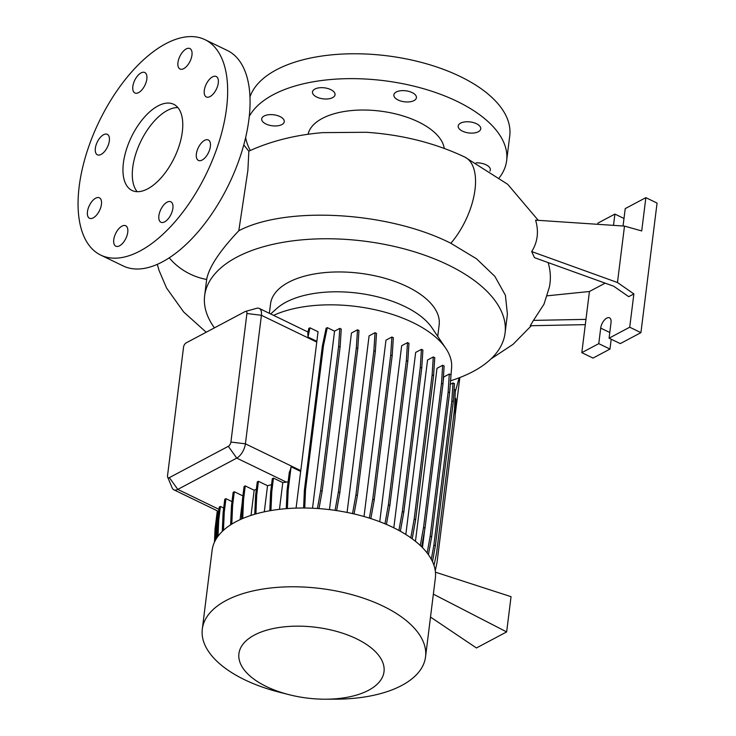 <?xml version="1.0" encoding="UTF-8"?>
<svg xmlns="http://www.w3.org/2000/svg" width="736" height="736" viewBox="0 0 736 736"><rect width="100%" height="100%" fill="white"/><g stroke="black" fill="none" stroke-linecap="round" stroke-linejoin="round"><path stroke-width="1.1" d="M214.443 327.851A151.368 73.848 7.1 0 1 204.645 295.688A151.368 73.848 7.1 0 1 293.351 240.782A151.368 73.848 7.1 0 1 448.077 264.896A151.368 73.848 7.1 0 1 505.062 333.104L507.417 314.235L505.402 295.274L494.877 276.386L476.505 258.787L450.772 243.23C388.001 211.425 286.23 205.822 238.804 230.745L247.866 170.55L248.86 151.239L243.772 144.918M147.697 188.839A47.868 23.846 -64.2 0 0 179.51 144.624A47.868 23.846 -64.2 0 0 173.714 104.3A47.868 23.846 -64.2 0 0 158.028 105.92A47.868 23.846 -64.2 0 0 126.215 150.135A47.868 23.846 -64.2 0 0 132.011 190.458A47.868 23.846 -64.2 0 0 147.697 188.839M177.891 107.594A47.868 23.846 -64.2 0 0 167.366 110.437A47.868 23.846 -64.2 0 0 137.2 149.794A47.868 23.846 -64.2 0 0 137.181 191.691M476.072 162.858A11.371 5.548 7.1 0 1 486.064 164.8A11.371 5.548 7.1 0 1 490.342 169.924A11.371 5.548 7.1 0 1 489.9 171.12M476.468 123.722A11.371 5.548 7.1 0 1 480.746 128.846A11.371 5.548 7.1 0 1 474.085 132.968A11.371 5.548 7.1 0 1 462.466 131.155A11.371 5.548 7.1 0 1 458.188 126.031A11.371 5.548 7.1 0 1 464.848 121.909A11.371 5.548 7.1 0 1 476.468 123.722M412.142 92.58A11.371 5.548 7.1 0 1 416.42 97.704A11.371 5.548 7.1 0 1 409.759 101.826A11.371 5.548 7.1 0 1 398.139 100.013A11.371 5.548 7.1 0 1 393.861 94.898A11.371 5.548 7.1 0 1 400.522 90.767A11.371 5.548 7.1 0 1 412.142 92.58M330.758 89.617A11.371 5.548 7.1 0 1 335.036 94.742A11.371 5.548 7.1 0 1 328.376 98.863A11.371 5.548 7.1 0 1 316.756 97.06A11.371 5.548 7.1 0 1 312.478 91.936A11.371 5.548 7.1 0 1 319.139 87.814A11.371 5.548 7.1 0 1 330.758 89.617M279.993 116.573A11.371 5.548 7.1 0 1 284.271 121.698A11.371 5.548 7.1 0 1 277.61 125.819A11.371 5.548 7.1 0 1 265.99 124.007A11.371 5.548 7.1 0 1 261.712 118.882A11.371 5.548 7.1 0 1 268.373 114.761A11.371 5.548 7.1 0 1 279.993 116.573M164.652 221.858A11.371 5.667 -64.2 0 0 172.215 211.361A11.371 5.667 -64.2 0 0 170.835 201.784A11.371 5.667 -64.2 0 0 167.109 202.161A11.371 5.667 -64.2 0 0 159.556 212.667A11.371 5.667 -64.2 0 0 160.926 222.244A11.371 5.667 -64.2 0 0 164.652 221.858M202.152 160.043A11.371 5.667 -64.2 0 0 209.705 149.537A11.371 5.667 -64.2 0 0 208.334 139.96A11.371 5.667 -64.2 0 0 204.608 140.346A11.371 5.667 -64.2 0 0 197.046 150.843A11.371 5.667 -64.2 0 0 198.426 160.43A11.371 5.667 -64.2 0 0 202.152 160.043M210.054 96.572A11.371 5.667 -64.2 0 0 217.617 86.075A11.371 5.667 -64.2 0 0 216.237 76.498A11.371 5.667 -64.2 0 0 212.511 76.875A11.371 5.667 -64.2 0 0 204.958 87.382A11.371 5.667 -64.2 0 0 206.328 96.959A11.371 5.667 -64.2 0 0 210.054 96.572M183.742 68.632A11.371 5.667 -64.2 0 0 191.296 58.135A11.371 5.667 -64.2 0 0 189.916 48.558A11.371 5.667 -64.2 0 0 186.19 48.944A11.371 5.667 -64.2 0 0 178.636 59.441A11.371 5.667 -64.2 0 0 180.016 69.018A11.371 5.667 -64.2 0 0 183.742 68.632M138.616 92.598A11.371 5.667 -64.2 0 0 146.17 82.092A11.371 5.667 -64.2 0 0 144.799 72.514A11.371 5.667 -64.2 0 0 141.073 72.901A11.371 5.667 -64.2 0 0 133.51 83.398A11.371 5.667 -64.2 0 0 134.89 92.975A11.371 5.667 -64.2 0 0 138.616 92.598M101.117 154.413A11.371 5.667 -64.2 0 0 108.68 143.916A11.371 5.667 -64.2 0 0 107.3 134.338A11.371 5.667 -64.2 0 0 103.574 134.716A11.371 5.667 -64.2 0 0 96.02 145.222A11.371 5.667 -64.2 0 0 97.391 154.799A11.371 5.667 -64.2 0 0 101.117 154.413M93.214 217.884A11.371 5.667 -64.2 0 0 100.777 207.377A11.371 5.667 -64.2 0 0 99.397 197.8A11.371 5.667 -64.2 0 0 95.671 198.186A11.371 5.667 -64.2 0 0 88.118 208.684A11.371 5.667 -64.2 0 0 89.488 218.261A11.371 5.667 -64.2 0 0 93.214 217.884M119.536 245.815A11.371 5.667 -64.2 0 0 127.089 235.318A11.371 5.667 -64.2 0 0 125.709 225.74A11.371 5.667 -64.2 0 0 121.983 226.127A11.371 5.667 -64.2 0 0 114.43 236.624A11.371 5.667 -64.2 0 0 115.81 246.201A11.371 5.667 -64.2 0 0 119.536 245.815M238.804 230.745C219.641 251.013 208.923 267.251 206.66 279.468L204.645 295.688M645.858 197.653L641.709 230.938L624.496 226.099L535.596 220.156C538.964 231.592 537.666 242.07 531.686 251.574L617.467 282.504L633.871 293.931L629.722 327.216L640.927 332.644L657.064 203.081L645.858 197.653L625.223 208.61L623.291 224.158A8.372 4.177 115.8 0 1 622.914 225.989M585.304 324.65L530.279 325.735L533.471 320.39L585.966 319.369L581.817 352.654L598.773 343.657L600.705 328.109A8.372 4.177 115.8 0 1 604.247 320.234A8.372 4.177 115.8 0 1 609.509 317.823A8.372 4.177 115.8 0 1 611.018 322.626L609.086 338.174L629.722 327.216M548.136 262.586A199.079 97.124 -172.9 0 1 549.332 287.252L543.996 304.18L533.471 320.39M633.871 293.931L628.71 296.672L613.723 286.23L534.492 257.664L531.686 251.574M250.314 150.457A131.624 64.216 7.1 0 1 245.64 137.558M249.292 116.334A131.624 64.216 7.1 0 1 457.093 101.366A131.624 64.216 7.1 0 1 506.644 160.669A131.624 64.216 7.1 0 1 499.339 177.689M249.992 96.867A131.624 64.216 7.1 0 1 460.184 76.489A131.624 64.216 7.1 0 1 509.744 135.792L506.644 160.669M308.034 134.283A68.807 33.571 7.1 0 1 349.6 110.759A68.807 33.571 7.1 0 1 418.398 121.909A68.807 33.571 7.1 0 1 444.25 148.405M266.45 686.578A73.103 35.659 7.1 0 1 254.417 635.058A73.103 35.659 7.1 0 1 356.491 638.774A73.103 35.659 7.1 0 1 382.104 677.801A73.103 35.659 7.1 0 1 325.404 699.2A73.103 35.659 7.1 0 1 289 694.664A73.103 35.659 7.1 0 1 266.45 686.578M289 694.664L279.358 692.208A112.479 54.878 7.1 0 1 244.656 679.76A112.479 54.878 7.1 0 1 202.308 629.078A112.479 54.878 7.1 0 1 268.226 588.285A112.479 54.878 7.1 0 1 383.198 606.197A112.479 54.878 7.1 0 1 425.546 656.88A112.479 54.878 7.1 0 1 335.368 699.182L325.404 699.2M202.308 629.078L212.115 550.298A112.479 54.878 7.1 0 1 278.033 509.505A112.479 54.878 7.1 0 1 393.006 527.427A112.479 54.878 7.1 0 1 435.353 578.11L425.546 656.88M270.682 313.959L276.8 308.485A84.962 41.446 7.1 0 1 404.708 306.461A84.962 41.446 7.1 0 1 431.968 327.814L445.804 348.34A102.635 50.076 7.1 0 1 451.508 368.8L449.604 392.72L431.655 536.894L428.435 554.705M273.562 315.358A102.635 50.076 7.1 0 1 412.868 322.552A102.635 50.076 7.1 0 1 445.804 348.34M269.367 313.324L270.544 303.894A84.962 41.446 7.1 0 1 320.335 273.084A84.962 41.446 7.1 0 1 407.174 286.617A84.962 41.446 7.1 0 1 439.162 324.898L437.736 336.361M100.722 255.088L123.142 265.935A119.664 59.616 -64.2 0 0 162.362 261.887A119.664 59.616 -64.2 0 0 241.905 151.349A119.664 59.616 -64.2 0 0 227.415 50.526L205.004 39.67A119.664 59.616 -64.2 0 0 165.775 43.728A119.664 59.616 -64.2 0 0 86.232 154.266A119.664 59.616 -64.2 0 0 100.722 255.088A119.664 59.616 -64.2 0 0 139.95 251.031A119.664 59.616 -64.2 0 0 219.494 140.493A119.664 59.616 -64.2 0 0 205.004 39.67M318.053 331.743L316.857 341.329L307.998 337.042L309.948 327.814L318.053 331.743M287.38 508.567L288.208 489.891L291.088 466.78L300.656 471.408L300.794 470.635L316.857 341.329M300.656 471.408L296.084 508.107M335.055 510.361L338.385 491.952L356.344 347.788L357.503 329.792L351.468 332.994L329.47 509.616M352.535 513.59L355.92 494.868L373.879 350.695L375.038 332.7L369.086 335.864L347.088 512.431M369.334 518.116L372.756 499.192L390.715 355.019L391.874 337.024L385.986 340.152L364.016 516.516M384.946 523.793L388.387 504.795L406.336 360.622L407.505 342.626L401.663 345.727L379.739 521.723M220.414 506.46L219.254 507.067L217.571 520.591L218.73 519.975L220.414 506.46L223.698 508.042M225.943 498.668L224.784 499.284L223.1 512.799L224.259 512.192L225.943 498.668L231.996 501.602M234.306 491.749L233.146 492.356L231.463 505.88L232.622 505.264L234.306 491.749L242.917 495.917M245.244 485.898L244.085 486.514L242.402 500.029L243.561 499.422L245.244 485.898L254.159 490.213A102.635 50.076 7.1 0 1 256.349 489.339M258.428 481.298L257.269 481.914L255.585 495.438L256.744 494.822L258.428 481.298L267.536 485.714A102.635 50.076 7.1 0 1 271.556 484.711M273.461 478.096L272.302 478.704L270.618 492.228L271.777 491.611L273.461 478.096L282.78 482.604A102.635 50.076 7.1 0 1 286.359 482.117L288.135 481.804M245.493 311.42L256.662 308.301A11.969 5.962 115.8 0 1 259.265 308.439A11.969 5.962 115.8 0 1 261.418 315.293L245.41 443.826A11.969 5.962 115.8 0 1 236.744 458.105L177.79 489.403A11.969 5.962 115.8 0 1 173.871 489.808A11.969 5.962 115.8 0 1 172.15 487.858L167.67 477.158A3.588 1.785 -64.2 0 0 169.354 477.627L228.316 446.32A3.588 1.785 -64.2 0 0 230.911 442.042L246.919 313.508A3.588 1.785 -64.2 0 0 245.493 311.42A3.588 1.785 -64.2 0 0 245.097 311.576L186.144 342.884A3.588 1.785 -64.2 0 0 183.54 347.162L167.532 475.695A3.588 1.785 -64.2 0 0 167.67 477.158M398.903 530.444L402.325 511.511L420.284 367.338L421.443 349.342L415.665 352.415L393.815 527.813M410.798 537.795L414.166 519.138L432.124 374.964L433.283 356.969L427.561 360.005L405.83 534.483M420.284 545.486L423.55 527.445L441.508 383.281L442.667 365.277L437.009 368.285L415.454 541.3M427.147 552.975L430.183 536.185L448.141 392.012L449.3 374.017L443.716 376.979L443.109 381.892M424.608 530.389L422.464 547.612M267.536 485.714L264.288 511.833M242.328 501.704L240.092 519.662M282.78 482.604L279.459 509.33M291.088 466.78A11.969 5.962 115.8 0 1 289.322 472.236L287.049 490.507L288.208 489.891M309.948 327.814L308.798 328.431L307.832 332.994L307.998 337.042M254.159 490.213L251.022 515.393M455.161 415.15L459.844 377.54M459.163 377.798L455.262 391.837M609.086 338.174L620.292 343.602L640.927 332.644M581.817 352.654L593.023 358.082L609.978 349.076L611.202 339.204M624.496 226.099L617.467 282.504M598.773 343.657L609.978 349.076M613.502 225.363L614.91 214.084L597.954 223.082L597.807 224.314M614.91 214.084L623.99 218.482M605.167 283.148L589.435 291.502L585.966 319.369M589.435 291.502L547.078 295.826M505.062 333.104A151.368 73.848 7.1 0 1 450.377 380.825M354.071 513.94L357.392 495.576L375.342 351.403L376.51 333.408L375.038 332.7M355.92 494.868L357.392 495.576M373.879 350.695L375.342 351.403M412.206 538.807L415.628 519.846L433.587 375.682L434.755 357.678L433.283 356.969M414.166 519.138L415.628 519.846M432.124 374.964L433.587 375.682M230.626 524.832L231.463 505.88M231.794 524.096L232.622 505.264M431.314 559.296L433.881 545.091L451.84 400.918L452.999 382.922L450.147 384.44M433.992 565.414L436.54 553.38L454.498 409.207L455.345 389.887L454.103 389.28M452.999 382.922L454.462 383.631L453.302 401.626L435.344 545.799L432.483 561.623M433.881 545.091L435.344 545.799M451.84 400.918L453.302 401.626M433.357 594.154L506.653 631.92L476.44 647.965L430.505 617.072M506.653 631.92L511.042 596.675L435.436 572.176M254.757 514.234L255.585 495.438M255.898 513.912L256.744 494.822M370.843 518.595L374.228 499.9L392.178 355.727L393.346 337.732L391.874 337.024M372.756 499.192L374.228 499.9M390.715 355.019L392.178 355.727M421.645 546.793L425.012 528.154L442.971 383.99L444.13 365.985L442.667 365.277M423.55 527.445L425.012 528.154M441.508 383.281L442.971 383.99M215.694 539.755L216.191 528.393L218.316 511.327M214.461 542.165L215.041 529.009L216.191 528.393M215.041 529.009L217.304 510.83M435.27 570.731L437.074 562.175L455.032 418.002L455.888 398.682L454.977 398.24M286.249 508.659L287.049 490.507M222.281 531.392L223.1 512.799M223.459 530.288L224.259 512.192M319.001 508.604L322.138 491.252L340.096 347.088L341.256 329.093L339.784 328.376L334.558 331.154L312.506 508.226M303.6 508.006L304.382 490.314L322.34 346.15L326.122 328.247L327.281 327.63L334.558 331.154M317.428 508.493L320.666 490.544L322.138 491.252M320.666 490.544L338.624 346.38L340.096 347.088M338.624 346.38L339.784 328.376M304.732 508.015L305.541 489.707L323.5 345.534L327.281 327.63M304.382 490.314L305.541 489.707M322.34 346.15L323.5 345.534M386.428 524.428L389.85 505.503L407.808 361.33L408.968 343.335L407.505 342.626M388.387 504.795L389.85 505.503M406.336 360.622L407.808 361.33M430.183 536.185L431.655 536.894M448.141 392.012L449.604 392.72M449.3 374.017L450.772 374.725M241.564 519L242.402 500.029M242.714 518.494L243.561 499.422M336.61 510.591L339.848 492.669L357.806 348.496L358.966 330.501L357.503 329.792M338.385 491.952L339.848 492.669M356.344 347.788L357.806 348.496M400.356 531.245L403.788 512.219L421.746 368.046L422.906 350.051L421.443 349.342M402.325 511.511L403.788 512.219M420.284 367.338L421.746 368.046M269.799 510.747L270.618 492.228M270.94 510.554L271.777 491.611M216.807 537.942L217.571 520.591M218.012 536.222L218.73 519.975M169.243 257.812A56.838 49.34 19.3 0 0 206.66 279.468M538.255 220.34L507.739 184.331L464.802 157.062A56.838 28.161 115.7 0 1 475.005 189.621A56.838 28.161 115.7 0 1 450.864 243.276M228.316 446.32L236.744 458.105L286.359 482.117M169.354 477.627L177.79 489.403L218.969 509.34M230.911 442.042L245.41 443.826L300.794 470.635M246.919 313.508L261.418 315.293L316.802 342.102M600.705 328.109L609.794 332.506M206.19 332.23L183.715 312.027L166.548 288.006L159.031 270.406L157.302 264.344M491.087 358.837L513.084 344.319L531.346 325.708M259.265 308.439L308.034 332.046M173.871 489.808L218.702 511.511M464.802 157.062C434.921 142.959 402.086 134.697 366.289 132.278L322.846 132.627C295.578 134.881 270.876 141.064 248.731 151.184"/></g></svg>
